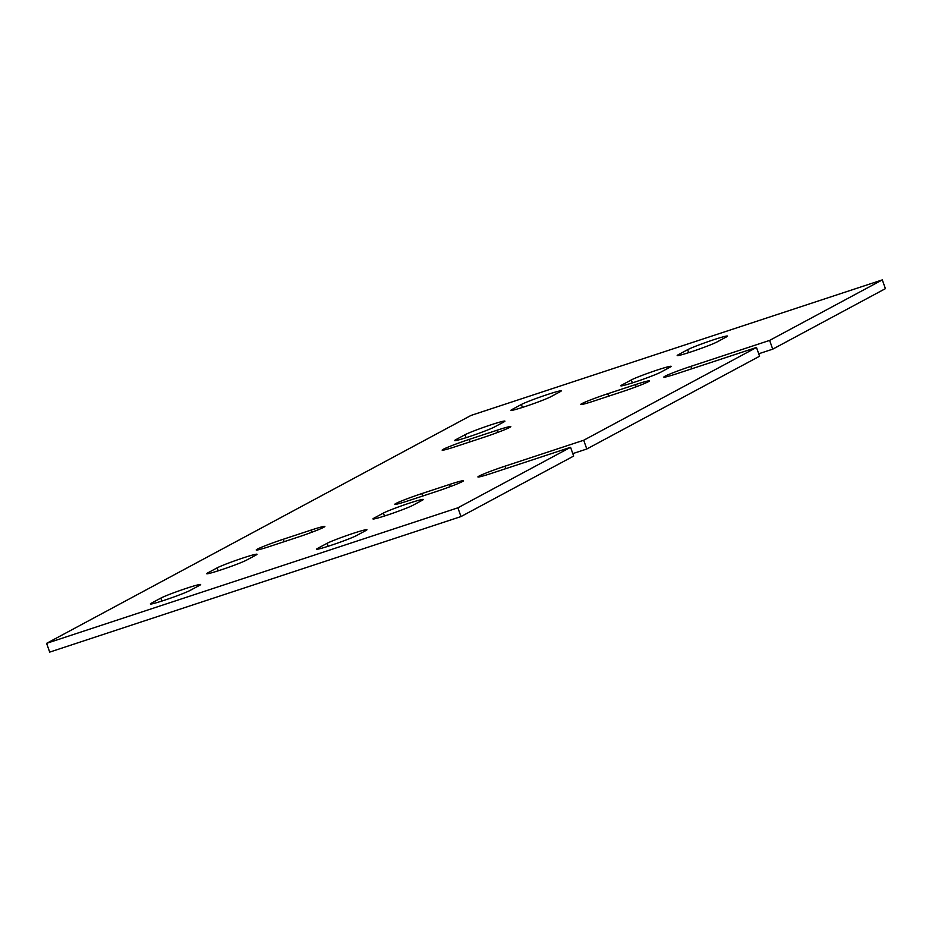 <?xml version="1.0" encoding="UTF-8"?>
<svg xmlns="http://www.w3.org/2000/svg" width="932" height="932" viewBox="0 0 932 932"><rect width="100%" height="100%" fill="white"/><g stroke="black" fill="none" stroke-linecap="round" stroke-linejoin="round"><path stroke-width="1.4" d="M570.57 447.302L573.658 456.063L460.979 516.573L457.892 507.812L570.57 447.302L491.816 473.258A21.716 1.223 -19.4 0 1 477.906 476.939A21.716 1.223 -19.4 0 1 504.958 466.198L505.82 468.645M572.796 453.616L586.799 449.003L583.712 440.242L756.493 347.461L677.739 373.417A21.716 1.223 160.6 0 1 663.829 377.099A21.716 1.223 160.6 0 1 690.88 366.358L769.634 340.401L882.313 279.891L471.021 415.427L46.6 643.348L49.687 652.109L460.979 516.573M769.634 340.401L772.721 349.162L885.4 288.652L882.313 279.891M772.721 349.162L758.718 353.776M586.799 449.003L759.58 356.222L756.493 347.461M687.653 349.686A21.716 1.223 160.6 0 1 710.184 340.914A21.716 1.223 160.6 0 1 727.531 336.079A21.716 1.223 160.6 0 1 726.447 336.906L717.058 341.939A21.716 1.223 160.6 0 1 694.526 350.712A21.716 1.223 160.6 0 1 677.18 355.546A21.716 1.223 160.6 0 1 678.263 354.731L687.653 349.686L688.69 352.645M631.313 379.941A21.716 1.223 160.6 0 1 653.845 371.169A21.716 1.223 160.6 0 1 671.191 366.334A21.716 1.223 160.6 0 1 670.108 367.161L660.718 372.206A21.716 1.223 160.6 0 1 638.187 380.967A21.716 1.223 160.6 0 1 620.84 385.801A21.716 1.223 160.6 0 1 621.924 384.986L631.313 379.941L632.35 382.901M465.045 434.731A21.716 1.223 160.6 0 1 487.576 425.971A21.716 1.223 160.6 0 1 504.923 421.136A21.716 1.223 160.6 0 1 503.839 421.951L494.449 426.996A21.716 1.223 160.6 0 1 471.918 435.757A21.716 1.223 160.6 0 1 454.571 440.591A21.716 1.223 160.6 0 1 455.655 439.776L465.045 434.731L466.093 437.69M521.384 404.476A21.716 1.223 160.6 0 1 543.915 395.716A21.716 1.223 160.6 0 1 561.262 390.869A21.716 1.223 160.6 0 1 560.179 391.696L550.789 396.741A21.716 1.223 160.6 0 1 528.258 405.502A21.716 1.223 160.6 0 1 510.911 410.336A21.716 1.223 160.6 0 1 511.994 409.521L521.384 404.476L522.433 407.435M356.49 535.585A21.716 1.223 160.6 0 1 333.959 544.346A21.716 1.223 160.6 0 1 316.612 549.181A21.716 1.223 160.6 0 1 317.684 548.365L327.074 543.321A21.716 1.223 160.6 0 1 349.605 534.56A21.716 1.223 160.6 0 1 366.952 529.714A21.716 1.223 160.6 0 1 365.88 530.541L356.49 535.585M412.829 505.33A21.716 1.223 160.6 0 1 390.298 514.091A21.716 1.223 160.6 0 1 372.951 518.926A21.716 1.223 160.6 0 1 374.023 518.11L383.413 513.066A21.716 1.223 160.6 0 1 405.944 504.305A21.716 1.223 160.6 0 1 423.291 499.459A21.716 1.223 160.6 0 1 422.219 500.286L412.829 505.33M246.561 560.12A21.716 1.223 160.6 0 1 224.03 568.881A21.716 1.223 160.6 0 1 206.683 573.716A21.716 1.223 160.6 0 1 207.766 572.9L217.156 567.856A21.716 1.223 160.6 0 1 239.675 559.095A21.716 1.223 160.6 0 1 257.022 554.26A21.716 1.223 160.6 0 1 255.951 555.076L246.561 560.12M190.221 590.375A21.716 1.223 160.6 0 1 167.69 599.136A21.716 1.223 160.6 0 1 150.343 603.971A21.716 1.223 160.6 0 1 151.427 603.155L160.817 598.111A21.716 1.223 160.6 0 1 183.336 589.35A21.716 1.223 160.6 0 1 200.683 584.515A21.716 1.223 160.6 0 1 199.611 585.331L190.221 590.375M496.907 430.281A21.716 1.223 160.6 0 1 510.806 426.6A21.716 1.223 160.6 0 1 483.755 437.341L456.039 446.463A21.716 1.223 160.6 0 1 442.141 450.144A21.716 1.223 160.6 0 1 469.192 439.403L496.907 430.281L497.665 432.436M635.461 384.613A21.716 1.223 160.6 0 1 649.359 380.932A21.716 1.223 160.6 0 1 622.308 391.673L594.604 400.807A21.716 1.223 160.6 0 1 580.694 404.488A21.716 1.223 160.6 0 1 607.746 393.747L635.461 384.613L636.218 386.78M310.985 530.122A21.716 1.223 160.6 0 1 324.884 526.44A21.716 1.223 160.6 0 1 297.832 537.182L270.129 546.315A21.716 1.223 160.6 0 1 256.218 549.997A21.716 1.223 160.6 0 1 283.27 539.255L310.985 530.122L311.742 532.277M449.539 484.465A21.716 1.223 160.6 0 1 463.437 480.784A21.716 1.223 160.6 0 1 436.386 491.525L408.682 500.647A21.716 1.223 160.6 0 1 394.772 504.328A21.716 1.223 160.6 0 1 421.823 493.587L449.539 484.465L450.296 486.62M583.712 440.242L504.958 466.198M46.6 643.348L457.892 507.812M690.88 366.358L691.742 368.792M421.823 493.587L422.685 496.034M283.27 539.255L284.132 541.69M607.746 393.747L608.608 396.193M469.192 439.403L470.054 441.85M151.427 603.155L151.695 603.936M160.817 598.111L161.853 601.07M207.766 572.9L208.034 573.681M217.156 567.856L218.193 570.815M374.023 518.11L374.303 518.891M383.413 513.066L384.462 516.025M317.684 548.365L317.963 549.146M327.074 543.321L328.122 546.28M511.994 409.521L512.274 410.301M455.655 439.776L455.934 440.556M621.924 384.986L622.203 385.766M678.263 354.731L678.543 355.511"/></g></svg>

